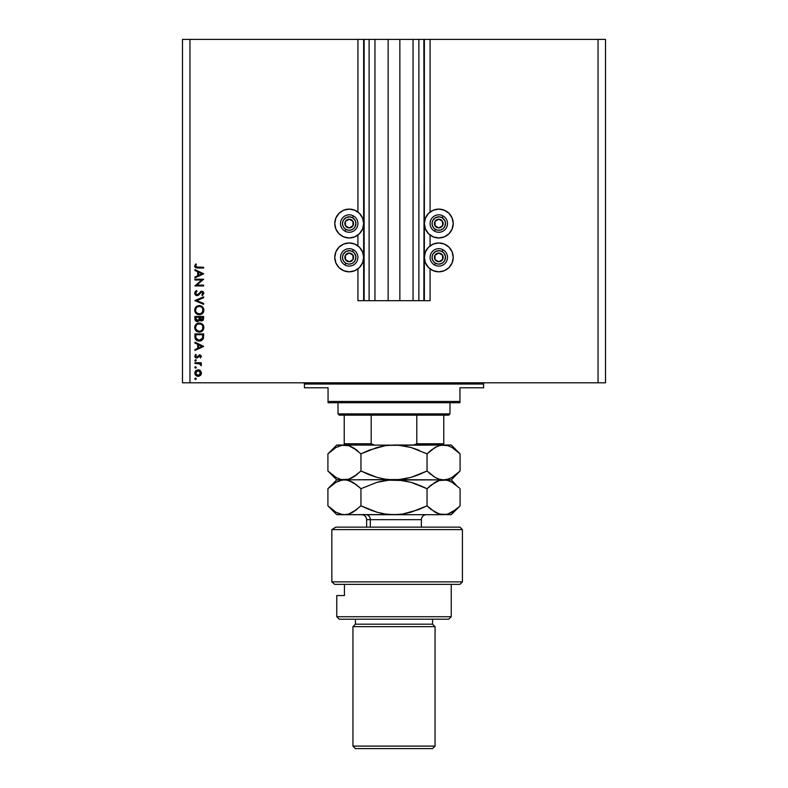 <?xml version="1.0" encoding="UTF-8"?>
<svg xmlns="http://www.w3.org/2000/svg" width="788" height="788" viewBox="0 0 788 788"><rect width="100%" height="100%" fill="white"/><g stroke="black" fill="none" stroke-linecap="round" stroke-linejoin="round"><path stroke-width="1.18" d="M357.919 300.681L357.919 268.895L357.919 300.681L363.642 300.681L363.642 39.4L357.919 39.4L357.919 212.031L357.919 39.4L189.947 39.4L189.947 382.801L598.053 382.801L598.053 39.4L424.358 39.4L424.358 300.681L423.865 39.4L399.851 39.4L399.851 300.681L388.149 300.681L388.149 39.4L364.135 39.4L364.135 300.681L364.135 39.4L182.481 39.4L182.481 382.801L182.481 39.4L189.947 39.4L189.947 382.801L182.481 382.801L605.519 382.801L598.053 382.801L598.053 39.4L430.081 39.4L430.081 212.031L430.081 39.4L424.358 39.4L424.358 300.681L430.081 300.681L430.081 268.895L430.081 300.681L418.881 300.681L418.881 39.4L418.881 300.681L423.865 300.681L424.358 39.4L413.04 39.4L413.04 300.681L413.04 39.4L399.851 39.4L399.851 300.681L418.881 300.681L388.149 300.681L388.149 39.4L399.851 39.4L374.96 39.4L374.96 300.681L374.96 39.4L369.119 39.4L369.119 300.681L369.119 39.4L364.135 39.4L364.135 300.681L388.149 300.681L357.919 300.681M357.919 245.876L357.919 235.051L357.919 245.876M430.081 245.876L430.081 235.051L430.081 245.876M441.605 237.7L438.788 237.976A14.43 14.43 0 0 1 424.358 223.546A14.43 14.43 0 0 1 438.788 209.106L444.314 210.209L448.993 213.341L452.125 218.02L453.228 223.546L452.125 229.062L448.993 233.75L444.314 236.873L438.788 237.976L433.272 236.873L428.583 233.75L425.461 229.062L424.358 223.546L425.461 218.02L428.583 213.341L433.272 210.209L438.788 209.106A14.43 14.43 0 0 1 453.228 223.546A14.43 14.43 0 0 1 438.788 237.976L435.981 237.7M435.981 243.226L438.788 242.95A14.43 14.43 0 0 1 453.228 257.39A14.43 14.43 0 0 1 438.788 271.821L433.272 270.717L428.583 267.595L425.461 262.906L424.358 257.39L425.461 251.864L428.583 247.176L433.272 244.053L438.788 242.95L444.314 244.053L448.993 247.176L452.125 251.864L453.228 257.39L452.125 262.906L448.993 267.595L444.314 270.717L438.788 271.821A14.43 14.43 0 0 1 424.358 257.39A14.43 14.43 0 0 1 438.788 242.95L441.605 243.226M352.019 237.7L349.212 237.976A14.43 14.43 0 0 1 334.772 223.546A14.43 14.43 0 0 1 349.212 209.106L354.728 210.209L359.417 213.341L362.539 218.02L363.642 223.546L362.539 229.062L359.417 233.75L354.728 236.873L349.212 237.976L343.686 236.873L339.007 233.75L335.875 229.062L334.772 223.546L335.875 218.02L339.007 213.341L343.686 210.209L349.212 209.106A14.43 14.43 0 0 1 363.642 223.546A14.43 14.43 0 0 1 349.212 237.976L346.395 237.7M346.395 243.226L349.212 242.95A14.43 14.43 0 0 1 363.642 257.39A14.43 14.43 0 0 1 349.212 271.821L343.686 270.717L339.007 267.595L335.875 262.906L334.772 257.39L335.875 251.864L339.007 247.176L343.686 244.053L349.212 242.95L354.728 244.053L359.417 247.176L362.539 251.864L363.642 257.39L362.539 262.906L359.417 267.595L354.728 270.717L349.212 271.821A14.43 14.43 0 0 1 334.772 257.39A14.43 14.43 0 0 1 349.212 242.95L352.019 243.226M194.922 279.996L201.767 279.996L194.922 279.996L194.922 279.218L203.639 279.218L196.783 285.128L203.639 285.128L203.639 285.916L194.922 285.916L201.767 279.996L194.922 285.916L203.639 285.916L203.639 285.128L196.783 285.128L203.639 279.218L194.922 279.218L194.922 279.996L194.922 279.218L203.639 279.376M194.705 293.254L197.059 295.736L195.375 294.988L194.715 293.491L195.257 291.649L196.606 290.605L197.049 291.343L195.591 293.254L196.704 294.909L197.926 294.643L201.472 291.196L202.989 291.521L203.856 293.303L202.388 295.628L201.846 294.919L202.9 292.752L201.492 291.993L198.694 295.057L197.059 295.736L201.866 291.944L202.969 293.225L201.846 294.919L202.388 295.628L203.856 293.303L201.827 291.166L197.069 294.958L195.591 293.254L197.049 291.343L196.606 290.605L194.715 293.038M203.639 303.498L203.639 304.335L194.922 300.652L203.639 296.859L203.639 297.697L196.773 300.592L203.639 303.498L203.639 304.335L194.922 300.652L203.639 304.335L203.639 303.498L196.773 300.592L203.639 297.697L203.639 296.859L194.922 300.543L203.639 296.859L203.639 297.697M194.794 311.122L195.03 308.404L196.704 306.335L198.349 305.646L201.797 306.305L203.836 309.635L203.048 312.777L199.738 314.698L196.035 313.397L194.705 310.157C194.961 312.954 196.488 314.471 199.285 314.717C202.112 314.471 203.639 312.925 203.856 310.088C203.58 307.31 202.033 305.803 199.246 305.567C196.458 305.833 194.941 307.359 194.705 310.157L194.705 310.383M194.705 327.572L196.015 324.331L199.246 322.981L202.506 324.282L203.856 327.286L202.555 330.793L199.285 332.142L196.035 330.812L194.705 327.572C194.961 330.369 196.488 331.896 199.285 332.142C202.112 331.886 203.639 330.339 203.856 327.503C203.58 324.725 202.033 323.218 199.246 322.981C196.458 323.247 194.941 324.784 194.705 327.572L194.705 327.798M194.922 343.046L194.922 342.189L203.639 346.326L194.922 350.453L194.922 349.606L197.719 348.316L197.719 344.366L194.922 343.046L194.922 342.189L194.922 343.046L197.719 344.366L197.719 348.316L194.922 349.606L194.922 350.453L203.639 346.434L194.922 350.453L194.922 349.606M195.394 378.043L194.813 378.762L195.68 378.043L196.212 379.038L195.03 379.274L194.813 378.762L195.542 379.481L196.271 378.762L195.542 378.033L196.271 378.762L195.542 379.481L194.813 378.762L195.542 378.033L196.271 378.762L195.542 379.481L194.813 378.762L195.542 378.033L196.271 378.762L195.542 379.481L194.813 378.762L195.542 378.033L196.271 378.762L195.542 379.481L194.813 378.762L195.03 379.274M195.759 370.724L198.399 369.779L200.802 371.148L201.344 373.739L199.305 376.142L196.833 376.112L194.863 373.709L195.759 370.734L198.093 369.769L194.813 373.069L198.093 376.359L200.359 375.482L201.403 373.069L200.349 370.646L198.399 369.779M196.251 367.622L195.542 366.755L194.813 367.484L195.138 366.873L196.212 367.198L195.68 368.193L194.813 367.484L195.542 368.203L196.271 367.484L195.542 366.755L196.271 367.484L195.542 368.203L194.813 367.484L195.542 366.755L196.271 367.484L195.542 368.203L194.813 367.484L195.542 366.755L196.271 367.484L195.542 368.203L194.813 367.484L195.542 366.755L196.271 367.484L195.542 368.203L194.813 367.484L195.542 368.203M194.922 363.514L194.922 362.736L194.922 363.514L194.922 362.736L201.295 362.736L201.295 363.514L200.359 363.514L201.314 364.588L201.186 365.75L199.492 363.731L194.922 363.514L199.246 363.652L201.186 365.75L200.359 363.514L201.295 363.514L201.295 362.736L194.922 362.736L201.295 362.736L201.295 363.514M194.813 360.451L195.542 359.722L196.271 360.451L195.03 360.963L194.813 360.451L195.542 361.17L196.271 360.451L195.542 359.722L196.271 360.451L195.542 361.17L194.813 360.451L195.542 359.722L196.271 360.451L195.542 361.17L194.813 360.451L195.542 359.722L196.271 360.451L195.542 361.17L194.813 360.451L195.542 359.722L196.271 360.451L195.542 361.17L194.813 360.451L195.542 361.17L196.271 360.451L195.542 359.722L194.813 360.451M195.68 354.364L196.271 354.876L195.591 356.137L196.616 357.26L199.728 354.699L201.393 356.146L200.497 357.929L199.955 357.407L200.605 356.137L199.768 355.477L197.64 357.752L195.936 357.91L194.823 356.363L195.68 354.364L196.271 354.876L195.67 356.55L196.616 357.26L199.728 354.699L196.616 357.26L195.591 356.137L196.271 354.876L195.68 354.364L194.813 356.176L196.655 358.048L199.768 355.477L200.625 356.304L199.955 357.407L200.497 357.929L201.403 356.304L200.497 357.929L199.955 357.407L200.605 356.137L199.108 355.762M194.922 336.624C194.951 339.431 196.37 340.909 199.167 341.076L196.665 340.406L195.444 339.175L194.922 333.925L203.639 333.925L203.048 339.047L201.689 340.436L199.167 341.076L203.324 338.446L203.639 333.925L194.922 333.925L194.922 336.624L194.922 333.925L203.639 333.925L203.639 335.688M194.931 319.12L194.922 316.51L203.639 316.51L202.861 320.48L201.206 320.962L199.62 319.967L197.768 321.622L195.562 320.805L194.922 318.864L197.394 321.642L199.62 319.967L201.482 320.972L203.639 318.204L203.639 316.51L194.922 316.51L203.639 316.51L203.629 318.46M194.922 270.461L194.922 269.614L203.639 273.741L194.922 277.878L194.922 277.021L197.719 275.741L197.719 271.791L194.922 270.461L194.922 269.614L194.922 270.461L197.719 271.791L197.719 275.741L194.922 277.021L194.922 277.878L203.639 273.85L194.922 277.878L194.922 277.021M195.71 263.921L196.379 264.374L195.591 266.058L196.084 266.984L203.639 267.27L203.639 268.048L195.68 267.762L194.705 266.019L195.71 263.921L196.379 264.374L195.591 266.058L196.379 264.374L195.71 263.921L194.705 266.019L197.758 268.048L203.639 268.048L203.639 267.27L197.837 267.27L195.611 266.245M605.519 39.4L605.519 382.801L605.519 39.4L598.053 39.4L605.519 39.4M337.205 265.408L335.875 262.906M335.875 251.864L339.007 247.176M354.728 244.053L357.23 245.383M339.007 233.75L335.875 229.062M335.875 218.02L337.205 215.528M339.007 213.341L341.194 211.539M357.23 235.543L354.728 236.873M448.993 247.176L452.125 251.864M452.125 262.906L450.795 265.408M430.77 245.383L433.272 244.053M446.806 211.539L448.993 213.341M450.795 215.528L452.125 218.02M452.125 229.062L448.993 233.75M433.272 236.873L430.77 235.543M201.344 372.389L201.393 373.404M201.147 374.389L200.595 375.246M197.453 376.3L196.813 376.112M194.863 372.419L195.03 371.818M199.325 369.996L200.053 370.399M196.261 370.321L195.759 370.734M195.178 374.625L195.759 375.403M195.995 371.66L195.779 374.034M199.689 371.118L198.083 370.547L196.311 371.276M199.896 374.822L200.625 373.059L198.083 375.581L199.866 374.852M199.059 375.393L199.689 375.009M197.108 375.384L198.083 375.581L195.591 373.059L198.083 370.547L200.625 373.059L199.876 371.286M195.779 374.024L196.222 374.753M195.995 374.467L197.128 375.384M200.556 363.652L201.403 365.071L201.186 365.75L200.585 364.677M201.393 364.942L201.186 365.75M199.837 363.869L199.246 363.652M196.212 360.165L195.68 359.732M200.191 357.181L200.625 356.304M199.925 355.496L196.468 358.038M199.768 355.477L198.694 356.324M195.611 357.732L195.03 357.092M195.591 356.137L196.616 357.26L197.345 356.934M197.424 356.836L199.728 354.699L201.403 356.304M197.227 357.053L197.887 356.087M203.639 346.326L194.922 342.189L203.639 346.326M201.935 346.365L198.615 347.902L198.615 344.789L201.935 346.365L198.615 344.789L198.615 347.902L201.935 346.365M203.422 338.111L203.521 337.589M200.585 340.899L201.098 340.731M197.453 340.79L196.665 340.406M195.444 339.175L195.06 338.101M199.827 341.037L200.477 340.928M202.743 335.324L202.496 337.993L202.743 335.324M202.408 338.259L199.177 340.288L200.841 339.943M196.498 339.096L199.177 340.288L196.045 338.2L196.813 339.441M195.857 336.959L195.818 334.713L202.743 334.713L195.818 334.713L195.897 337.451M197.65 339.992L198.389 340.219M199.463 322.991L201.403 323.504M202.555 324.341L203.324 325.375M203.127 330.093L201.058 331.807M199.512 332.132L197.118 331.62M197.138 331.63L196.419 331.157M196.035 330.812L196.734 331.393M194.784 326.685L195.03 325.818L194.784 326.685M195.345 325.178L196.005 324.351M196.015 324.331L197.03 323.543M197.246 323.435L197.798 323.208M203.403 325.523L203.077 324.971M196.961 330.546L196.005 329.335L198.123 331.177M196.271 325.346L195.591 327.542C195.769 325.267 196.99 324.006 199.246 323.769C201.521 323.986 202.762 325.247 202.969 327.542L202.969 327.542C202.782 329.847 201.561 331.118 199.285 331.354C196.99 331.137 195.769 329.857 195.591 327.542L195.68 328.389M196.636 324.892L197.187 324.41L196.636 324.892M200.674 324.035L197.818 324.045M201.679 324.666L200.684 324.045M202.555 329.295L202.802 326.419M197.197 330.724L200.034 331.285M200.349 331.216L202.358 329.64M195.66 328.281L195.907 329.108M196.202 329.689L196.941 330.536M198.497 323.838L197.857 324.035M195.857 326.114L195.68 326.715M202.9 326.813L202.555 325.828M202.683 326.104L202.191 325.227M203.432 319.682L202.861 320.489M200.664 320.834L199.62 319.967L199.305 320.637M199.128 320.893L199.482 320.312M196.389 321.435L195.385 320.568M195.266 320.371L194.991 319.583M194.922 316.51L194.922 318.864L194.922 316.51M198.615 320.224L197.955 320.755L198.95 319.435L199.059 317.288L198.95 319.435L197.394 320.864L198.103 320.686M196.626 320.627L197.394 320.864L195.818 318.401L195.887 319.426L195.818 318.401L197.955 320.755M199.975 318.49L201.462 320.194L199.955 317.288L202.743 317.288L201.265 320.184L201.935 320.105M201.777 320.155L202.575 319.445L202.743 317.288L199.955 317.288L200.024 318.835M195.818 318.401L195.818 317.288L199.059 317.288L195.818 317.288L195.818 318.401M202.624 319.298L202.743 318.352M199.955 317.81L199.975 318.411M199.246 305.567L200.132 305.646M201.413 306.089L202.221 306.611M202.555 306.916L203.068 307.527M203.659 308.758L203.836 309.645M203.54 311.881L200.635 314.54M196.035 313.397L197.946 314.54M197.138 314.215L196.419 313.742M195.02 308.404L194.784 309.26M195.345 307.753L197.03 306.128M203.127 312.669L203.54 311.871M196.202 312.265L198.123 313.762M196.271 307.921L195.591 310.127C195.769 307.842 196.99 306.581 199.246 306.345C201.521 306.571 202.762 307.832 202.969 310.127L202.969 310.127C202.782 312.432 201.561 313.703 199.285 313.939C196.99 313.713 195.769 312.442 195.591 310.127L195.68 310.964M196.636 307.468L197.187 306.985L196.636 307.468M201.679 307.251L199.61 306.365L197.177 306.995L198.497 306.414M202.555 311.881L202.802 309.004M197.187 313.299L200.034 313.87M200.349 313.791L202.358 312.225M195.66 310.866L195.907 311.693M195.857 308.699L195.68 309.29M202.9 309.389L202.555 308.413M202.683 308.689L202.191 307.812M202.349 308.039L201.876 307.438M194.715 293.008L194.843 292.407M195.985 290.979L196.606 290.605L196.783 291.501M195.631 292.939L195.631 293.609M195.907 294.308L197.069 294.958L198.152 294.456M198.674 293.904L199.315 293.077M200.408 291.727L201.827 291.166L203.245 291.737M202.388 295.628L202.132 294.692M202.683 292.338L202.388 294.466M202.102 291.964L202.969 293.225L201.866 291.944L200.97 292.289M201.866 291.944L200.733 292.515L202.092 291.964M200.29 293.097L199.6 294.052M195.69 293.865L195.601 293.097M203.639 285.128L203.639 285.916L194.922 285.739M203.639 273.741L194.922 269.614L203.639 273.741M201.935 273.791L198.615 275.327L198.615 272.215L201.935 273.791L198.615 272.215L198.615 275.327L201.935 273.791M203.639 267.27L203.639 268.048L197.227 268.038M194.941 267.034L194.754 266.541M196.379 264.374L195.591 266.058M197.128 267.25L197.837 267.27M195.641 372.576L195.641 373.551M197.591 375.531L198.33 375.561M200.428 374.034L200.576 372.566M195.818 335.708L195.828 336.338M195.917 337.589L196.232 338.663M198.665 340.268L199.443 340.288M202.634 337.333L202.703 336.663M195.857 328.99L196.182 329.66M198.921 331.344L199.65 331.344M200.024 331.295L201.649 330.487M202.349 325.454L201.895 324.873M199.61 323.779L198.517 323.838M195.66 326.813L195.591 327.542M198.763 319.977L198.99 319.239M195.887 319.426L196.074 320.017M195.857 311.575L196.182 312.235M198.921 313.919L199.65 313.919M200.024 313.87L201.649 313.072M199.61 306.365L198.517 306.414M195.66 309.398L195.591 310.127M348.316 227.368L349.261 227.899A4.354 4.354 0 0 1 347.084 227.338L347.36 226.836L348.316 227.368L347.36 226.836L347.084 227.338L348.138 227.762L350.394 227.732L353.004 225.673L353.398 222.364L351.34 219.744L348.03 219.35L345.41 221.418L345.016 224.728L347.084 227.338A4.354 4.354 0 0 1 349.153 219.192A4.354 4.354 0 0 1 353.004 225.673L352.955 221.32L352.009 220.788L349.153 219.192L345.41 221.418L345.469 225.772L347.36 226.836L345.469 225.772L345.41 221.418L349.153 219.192L352.009 220.788L352.955 221.32L353.004 225.673A4.354 4.354 0 0 1 349.261 227.899L353.004 225.673L349.261 227.899L348.316 227.368M352.492 217.685A6.718 6.718 0 0 1 355.073 226.826A6.718 6.718 0 0 1 345.922 229.406L344.947 231.14A8.707 8.707 0 0 0 356.806 227.801A8.707 8.707 0 0 0 353.467 215.942L352.492 217.685L355.191 220.492L355.91 223.014L355.073 226.826L353.369 228.816L351.034 230.007L348.414 230.214L345.922 229.406L343.932 227.702L342.741 225.368L342.534 222.748L343.351 220.256L346.159 217.557L350 216.867L352.492 217.685L353.467 215.942A8.707 8.707 0 0 1 356.806 227.801A8.707 8.707 0 0 1 344.947 231.14A8.707 8.707 0 0 1 341.608 219.291A8.707 8.707 0 0 1 353.467 215.942A8.707 8.707 0 0 0 341.608 219.291A8.707 8.707 0 0 0 344.947 231.14L345.922 229.406A6.718 6.718 0 0 1 343.351 220.256A6.718 6.718 0 0 1 352.492 217.685M437.901 227.368L438.847 227.899A4.354 4.354 0 0 1 436.66 227.338L436.946 226.836L437.901 227.368L436.946 226.836L436.66 227.338L437.714 227.762L439.97 227.732L442.59 225.673L442.984 222.364L440.916 219.744L437.606 219.35L434.996 221.418L434.602 224.728L436.66 227.338A4.354 4.354 0 0 1 438.739 219.192A4.354 4.354 0 0 1 442.59 225.673L442.531 221.32L441.595 220.788L438.739 219.192L434.996 221.418L435.045 225.772L436.946 226.836L435.045 225.772L434.996 221.418L438.739 219.192L441.595 220.788L442.531 221.32L442.59 225.673A4.354 4.354 0 0 1 438.847 227.899L442.59 225.673L438.847 227.899L437.901 227.368M442.078 217.685A6.718 6.718 0 0 1 444.649 226.826A6.718 6.718 0 0 1 435.508 229.406L434.533 231.14A8.707 8.707 0 0 0 446.392 227.801A8.707 8.707 0 0 0 443.053 215.942L442.078 217.685L444.777 220.492L445.486 223.014L444.649 226.826L442.954 228.816L440.61 230.007L438 230.214L435.508 229.406L433.518 227.702L432.326 225.368L432.119 222.748L432.927 220.256L435.744 217.557L439.586 216.867L442.078 217.685L443.053 215.942A8.707 8.707 0 0 1 446.392 227.801A8.707 8.707 0 0 1 434.533 231.14A8.707 8.707 0 0 1 431.194 219.291A8.707 8.707 0 0 1 443.053 215.942A8.707 8.707 0 0 0 431.194 219.291A8.707 8.707 0 0 0 434.533 231.14L435.508 229.406A6.718 6.718 0 0 1 432.927 220.256A6.718 6.718 0 0 1 442.078 217.685M437.901 261.212L438.847 261.744A4.354 4.354 0 0 1 436.66 261.183L436.946 260.68L437.901 261.212L436.946 260.68L436.66 261.183L437.714 261.606L439.97 261.577L442.59 259.518L442.984 256.208L440.916 253.588L437.606 253.194L434.996 255.253L434.602 258.562L436.66 261.183A4.354 4.354 0 0 1 438.739 253.027A4.354 4.354 0 0 1 442.59 259.518L442.531 255.164L438.739 253.027L434.996 255.253L435.045 259.616L436.946 260.68L435.045 259.616L434.996 255.253L438.739 253.027L442.531 255.164L442.59 259.518A4.354 4.354 0 0 1 438.847 261.744L442.59 259.518L438.847 261.744L437.901 261.212M442.078 251.52A6.718 6.718 0 0 1 444.649 260.67A6.718 6.718 0 0 1 435.508 263.251L434.533 264.985A8.707 8.707 0 0 0 446.392 261.646A8.707 8.707 0 0 0 443.053 249.786L442.078 251.52L444.068 253.224L445.486 256.858L444.649 260.67L442.954 262.66L440.61 263.852L438 264.059L435.508 263.251L433.518 261.547L432.326 259.213L432.119 256.592L432.927 254.1L435.744 251.402L439.586 250.712L442.078 251.52L443.053 249.786A8.707 8.707 0 0 1 446.392 261.646A8.707 8.707 0 0 1 434.533 264.985A8.707 8.707 0 0 1 431.194 253.125A8.707 8.707 0 0 1 443.053 249.786A8.707 8.707 0 0 0 431.194 253.125A8.707 8.707 0 0 0 434.533 264.985L435.508 263.251A6.718 6.718 0 0 1 432.927 254.1A6.718 6.718 0 0 1 442.078 251.52M348.316 261.212L349.261 261.744A4.354 4.354 0 0 1 347.084 261.183L347.36 260.68L348.316 261.212L347.36 260.68L347.084 261.183L348.138 261.606L350.394 261.577L353.004 259.518L353.398 256.208L351.34 253.588L348.03 253.194L345.41 255.253L345.016 258.562L347.084 261.183A4.354 4.354 0 0 1 349.153 253.027A4.354 4.354 0 0 1 353.004 259.518L352.955 255.164L349.153 253.027L345.41 255.253L345.469 259.616L347.36 260.68L345.469 259.616L345.41 255.253L349.153 253.027L352.955 255.164L353.004 259.518A4.354 4.354 0 0 1 349.261 261.744L353.004 259.518L349.261 261.744L348.316 261.212M352.492 251.52A6.718 6.718 0 0 1 355.073 260.67A6.718 6.718 0 0 1 345.922 263.251L344.947 264.985A8.707 8.707 0 0 0 356.806 261.646A8.707 8.707 0 0 0 353.467 249.786L352.492 251.52L354.482 253.224L355.91 256.858L355.073 260.67L353.369 262.66L351.034 263.852L348.414 264.059L345.922 263.251L343.932 261.547L342.741 259.213L342.534 256.592L343.351 254.1L346.159 251.402L350 250.712L352.492 251.52L353.467 249.786A8.707 8.707 0 0 1 356.806 261.646A8.707 8.707 0 0 1 344.947 264.985A8.707 8.707 0 0 1 341.608 253.125A8.707 8.707 0 0 1 353.467 249.786A8.707 8.707 0 0 0 341.608 253.125A8.707 8.707 0 0 0 344.947 264.985L345.922 263.251A6.718 6.718 0 0 1 343.351 254.1A6.718 6.718 0 0 1 352.492 251.52M303.173 382.801A1.241 1.241 0 0 1 304.414 384.042L304.414 387.775L328.054 387.775L328.054 401.466L459.946 401.466L459.946 387.775L483.586 387.775L483.586 384.042A1.241 1.241 0 0 1 484.827 382.801A1.241 1.241 0 0 0 483.586 384.042L304.414 384.042A1.241 1.241 0 0 0 303.173 382.801M483.192 387.775L459.946 387.775L459.946 402.707L328.054 402.707L459.946 402.707L459.946 401.466L328.054 401.466L328.054 387.775L304.414 387.775L304.414 384.042L483.586 384.042L483.586 387.775M328.054 401.466L328.054 402.707L328.054 401.466M416.803 415.148L448.746 415.148L449.987 413.907L338.013 413.907L339.254 415.148L416.803 415.148L339.254 415.148L338.013 413.907L449.987 413.907L449.987 402.707L449.987 413.907L448.746 415.148L416.803 415.148L416.803 443.772L413.631 445.013L416.803 443.772L443.772 443.772L443.772 415.148L443.772 443.772L416.803 443.772L416.803 415.148M338.013 402.707L338.013 413.907L338.013 402.707M344.228 443.772L344.228 415.148L344.228 443.772L371.197 443.772L374.369 445.013L371.197 443.772L371.197 415.148L371.197 443.772L344.228 443.772L344.228 445.013M331.837 529.615L335.855 527.133L331.837 529.615L331.837 581.879L462.428 581.879L331.837 581.879L334.595 584.361L459.946 584.361L334.595 584.361L331.837 581.879L331.837 529.615L462.428 529.615L331.837 529.615L335.855 527.133L331.837 529.615M459.946 527.133L462.428 529.615L459.946 527.133L335.855 527.133L459.946 527.133M336.762 616.718L339.254 619.201L448.746 619.201L451.238 616.718L336.762 616.718L451.238 616.718L451.238 584.361L451.238 616.718L448.746 619.201L339.254 619.201L336.762 616.718L336.762 595.561L336.762 616.718M435.055 626.667L432.573 624.175L355.427 624.175L352.945 626.667L435.055 626.667L352.945 626.667L352.945 746.108L355.427 748.6L432.573 748.6L435.055 746.108L352.945 746.108L435.055 746.108L435.055 626.667L435.055 746.108L432.573 748.6L355.427 748.6L352.945 746.108L352.945 626.667L355.427 624.175L432.573 624.175L432.573 619.201L432.573 624.175L435.055 626.667M355.427 619.201L355.427 624.175L355.427 619.201M344.435 595.561L336.762 595.561L344.435 595.561L344.435 584.361L344.435 595.561M421.373 527.133L421.373 519.666L370.291 519.666A4.974 4.314 90 0 0 365.987 514.692A4.974 4.314 -90 0 1 370.291 519.666L366.627 519.666C366.331 516.642 364.677 514.988 361.653 514.692M417.709 519.666L370.291 519.666L370.291 527.133L370.291 519.666L366.627 519.666L366.627 527.133M369.464 450.046L385.312 445.663L394 445.013L402.55 445.644L410.972 447.476L427.047 453.868L427.047 470.997L411.07 477.361L402.688 479.193L394 479.853L385.45 479.212L377.028 477.39L360.953 470.997L360.953 453.868L376.93 447.505L385.312 445.663L394 445.013L451.238 445.013L441.388 445.181L447.84 445.644L452.046 447.476L460.084 453.868L460.084 470.997L452.105 477.361L447.909 479.193L443.565 479.853L439.29 479.212L435.084 477.39L427.047 470.997L427.047 453.868L435.025 447.505L439.221 445.663L443.565 445.013L439.251 445.663L435.035 447.495L439.241 445.663M331.846 474.563L327.916 470.997L327.916 453.868L335.934 447.486L342.268 445.181L348.749 445.663L352.945 447.486L360.953 453.868L360.953 470.997L352.925 477.38L348.739 479.212L344.435 479.853L340.12 479.202L335.924 477.37L327.916 470.997L327.916 453.868L335.934 447.486L340.13 445.653L344.435 445.013L336.762 445.013L348.749 445.663L357.023 450.303L352.965 447.495L360.953 453.868L369.405 450.076M344.376 479.853L336.762 479.853L348.72 479.212L344.435 479.853L348.72 479.212L357.023 474.553L351.832 477.971M357.821 450.963L357.053 450.332M350.719 446.372L346.612 445.181M452.046 447.476L447.84 445.644L443.565 445.013L387.952 445.328M360.924 471.027L376.969 477.37L370.39 475.174M418.536 474.819L411.07 477.361L398.364 479.685L344.435 479.853L400.048 479.528M434.198 476.858L427.047 470.997L430.977 474.553L427.047 470.997L418.595 474.79M437.202 446.412L431.046 450.244L427.047 453.868L411.031 447.495L417.61 449.692M435.075 477.38L439.261 479.212L443.565 479.853L439.29 479.212L435.084 477.39M452.154 477.331L447.909 479.193L443.585 479.853M456.085 474.612L460.084 470.997L460.084 453.868L456.163 450.312M437.488 478.572L439.261 479.212M331.856 485.132L327.916 488.708L335.934 482.315L342.268 480.01L346.612 480.02L352.945 482.325L360.953 488.708L376.93 482.345L389.636 480.02L443.565 479.853L398.324 479.685M388.573 479.596L389.666 479.685M360.953 470.997L368.823 474.563L360.953 470.997L354.541 476.385M335.924 477.37L340.12 479.202L344.435 479.853L340.14 480.493L335.934 482.315L327.916 488.708L327.916 505.837L331.846 509.393L327.916 505.837L327.916 488.708L336.762 479.853L328.714 471.776M358.52 486.413L360.953 488.708L376.93 482.345L385.312 480.503L394 479.853L385.45 479.212L377.028 477.39L368.843 474.563M447.121 479.409L447.722 479.252M389.676 480.01L398.295 480.01L410.972 482.315L427.047 488.708L435.025 482.345L439.221 480.503L451.238 479.853L443.565 479.853L447.84 480.483L452.046 482.315L459.286 487.92M456.144 485.132L451.238 479.853L460.084 470.997L452.105 477.361M399.427 445.269L398.334 445.181M419.157 450.293L410.972 447.476L398.295 445.171L344.435 445.013L389.676 445.181M447.86 480.493L452.046 482.315M449.603 481.104L447.919 480.513M346.612 480.02L350.69 481.202M352.975 482.345L357.023 485.142L352.975 482.345M380.486 481.429L376.969 482.335M428.583 507.314L430.967 509.393L427.047 505.837L427.047 488.708L430.977 485.142L427.047 488.708L410.972 482.315L402.55 480.483L387.952 480.168M399.427 480.109L398.334 480.01M417.61 484.531L411.031 482.335M439.28 514.052L435.075 512.22L441.398 514.525L451.238 514.692L439.29 514.052L430.987 509.403L427.047 505.837L427.047 488.708L411.031 482.325M437.163 481.261L435.035 482.335L439.221 480.503L443.565 479.853L439.241 480.503L430.977 485.142M459.286 506.615L452.105 512.2L447.909 514.032L443.565 514.692L336.762 514.692L398.324 514.525M418.595 509.629L402.688 514.032L394 514.692L443.585 514.692M418.536 509.649L427.047 505.837L411.07 512.2L402.688 514.032L394 514.692L400.048 514.367M451.238 514.692L460.084 505.837L460.084 488.708L460.084 505.837L456.154 509.393L458.636 507.236M447.889 514.042L443.565 514.692L439.29 514.052L435.084 512.23L427.047 505.837M360.924 505.866L377.028 512.23L385.45 514.052L394 514.692L385.45 514.052L377.028 512.23L360.953 505.837L352.925 512.22L348.729 514.042L344.435 514.692L348.72 514.052L344.435 514.692L340.111 514.042L335.924 512.21L327.916 505.837L336.762 514.692M342.258 514.525L335.924 512.21L331.846 509.393M351.714 512.87L357.023 509.393L348.729 514.042L344.435 514.692M388.573 514.436L389.666 514.525M380.643 513.155L385.401 514.042L380.515 513.116M368.843 509.403L360.953 505.837L360.953 488.708L360.953 505.837L376.969 512.21L370.39 510.013M352.916 512.23L360.953 505.837M344.435 479.853L348.749 480.503L357.023 485.142M439.251 480.503L443.565 479.853L447.84 480.483M456.154 509.393L447.909 514.032M429.992 485.969L427.086 488.659M380.643 481.389L376.969 482.325M427.047 488.708L419.177 485.142M462.428 529.615L462.428 581.879L459.946 584.361M327.916 453.868L336.762 445.013M451.238 445.013L460.084 453.868M421.373 519.666C421.669 516.642 423.323 514.988 426.347 514.692"/></g></svg>
